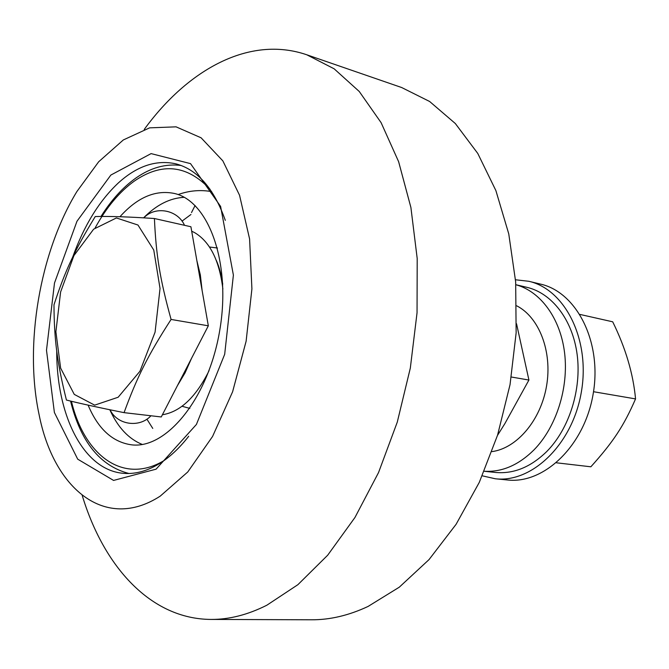 <?xml version="1.0" encoding="UTF-8"?>
<svg xmlns="http://www.w3.org/2000/svg" width="669" height="669" viewBox="0 0 669 669"><rect width="100%" height="100%" fill="white"/><g stroke="black" fill="none" stroke-linecap="round" stroke-linejoin="round"><path stroke-width="1" d="M95.249 216.547C109.348 216.162 129.067 216.823 154.422 218.52C156.044 254.964 159.899 279.082 171.08 319.439C148.033 355.105 136.911 377.425 124.066 412.648C99.171 407.664 79.954 403.466 66.423 400.045C57.032 362.264 54.181 339.518 53.98 304.838C64.935 271.179 74.694 250.039 95.249 216.547M93.635 229.183L73.916 255.617L60.611 291.968L55.895 331.757L60.628 368.109L74.259 394.392L94.664 405.146L118.154 397.244L139.93 371.278L155.074 332.175L160.042 288.481L153.761 250.03L137.965 225.027L116.406 217.96L93.635 229.183M124.066 412.648L161.254 416.963L208.327 325.811L190.908 226.749L154.422 218.52M171.08 319.439L208.327 325.811M482.257 475.818L495.303 478.77L507.269 479.966C544.073 484.339 584.606 445.663 593.186 393.782C602.192 341.976 576.67 292.102 540.485 284.099L528.786 281.281L515.498 279.767M495.303 478.77C532.106 483.152 572.731 444.116 581.386 391.783C590.459 339.526 564.979 289.284 528.786 281.281M515.874 284.743C540.502 291.341 560.513 318.327 564.636 353.265C568.75 388.179 556.173 427.332 533.912 449.961C518.433 465.206 501.875 472.297 484.247 471.244M515.866 284.718L526.846 287.302C551.9 293.131 572.605 319.707 577.155 354.603C581.704 389.483 569.202 428.888 546.732 451.542C530.718 467.138 513.625 474.104 495.453 472.448L484.239 471.269M556.407 462.797L590.861 466.795C613.139 442.025 623.659 426.22 635.55 398.908C633.217 373.703 625.599 348.005 612.704 321.806L579.964 314.43M593.52 391.716L635.55 398.908M110.87 175.044L76.985 221.238L54.498 283.012L46.496 350.238L54.39 412.489L77.704 459.168L113.571 480.426L156.086 469.17L196.418 424.447L224.684 354.286L233.389 275.101L220.611 206.428L190.531 163.629L151.094 153.611L110.87 175.044M188.7 436.263C180.128 447.268 171.13 455.898 161.714 462.162C148.727 470.642 136.041 474.371 123.665 473.343C83.391 470.357 56.489 415.365 56.723 350.891M72.645 257.222C83.926 225.746 99.129 201.009 118.271 183.013C137.153 165.845 156.446 159.481 176.131 163.897C197.556 169.675 213.946 188.491 225.311 220.344M160.226 496.13L187.746 471.996L212.566 436.464L232.603 391.775L246.117 341.232L251.912 288.874L249.587 238.925L239.544 195.248L222.861 160.895L201.101 137.806L176.081 126.842L149.597 127.854L123.313 139.955L98.678 161.764L76.868 191.577C39.705 252.614 24.101 344.619 39.07 414.496C53.478 488.387 104.874 531.939 160.226 496.13M82.195 495.369C103.745 566.702 150.734 619.134 211.036 619.427L311.445 619.787C329.968 619.895 348.842 615.447 368.075 606.44L399.293 587.181L429.038 559.593L456.107 524.287L479.313 482.316L497.569 435.151L510.037 384.642L516.142 332.844L515.665 281.908L508.758 233.882L495.88 190.573L477.766 153.435L455.338 123.539L429.632 101.487L401.684 87.539L306.778 54.783C249.746 35.181 188.098 69.191 144.236 129.435M211.036 619.427C229.191 619.544 247.798 614.803 266.856 605.211L297.897 584.681L327.676 555.22L354.963 517.471L378.537 472.565L397.286 422.097L410.323 368.075L417.046 312.757L417.197 258.485L410.9 207.482L398.624 161.689L381.104 122.661L359.261 91.494L334.14 68.807L306.778 54.783M516.711 305.825C539.13 317.19 552.469 351.534 546.573 385.879C540.82 420.249 516.903 448.28 491.991 451.617M497.51 435.36L504.811 423.728L528.92 380.042L516.535 323.737M528.92 380.042L511.342 377.023M177.41 385.678L185.07 372.859L191.577 358.233M202.122 290.513L200.332 274.875L196.878 260.693M119.952 216.739C137.27 197.447 155.333 189.67 174.149 193.416C208.669 200.708 231.382 262.967 219.733 330.461C208.477 398.03 166.514 449.325 131.517 444.826C112.576 442.167 98.109 428.938 88.116 405.13M162.391 414.755C179.727 412.012 194.888 398.122 207.875 373.076L209.054 370.609M114.023 418.016L109.908 409.771M222.886 289.041L222.877 288.983C219.382 260.467 209.932 241.668 194.554 232.595L191.694 231.198M184.176 197.322C170.018 198.007 156.487 204.848 143.584 217.843M109.816 409.754C117.777 427.324 128.599 438.889 142.271 444.45M190.949 214.49L182.027 221.121M146.904 419.162L152.775 428.428M95.19 227.836C106.388 207.415 119.442 191.827 134.335 181.082C161.856 162.233 187.061 164.925 209.957 189.168M163.93 460.64C123.163 484.992 84.378 455.422 71.432 401.266M181.157 165.494C165.778 163.504 150.709 167.668 135.941 178.004C122.929 187.261 111.28 200.081 100.986 216.472M70.546 401.057C80.615 441.799 100.074 465.942 128.933 473.493M189.862 408.391L182.027 406.267M110.326 410.314C117.66 425.099 139.754 428.068 150.943 415.767M184.51 225.302C178.013 210.359 156.814 205.776 144.922 216.739M195.089 205.525L191.51 212.575M209.481 247.012L217.484 248.015M222.735 284.158C221.288 274.599 219.123 266.622 216.238 260.233M211.647 191.618C200.441 189.636 189.377 190.581 178.456 194.453M148.786 212.959L144.88 216.764"/></g></svg>
